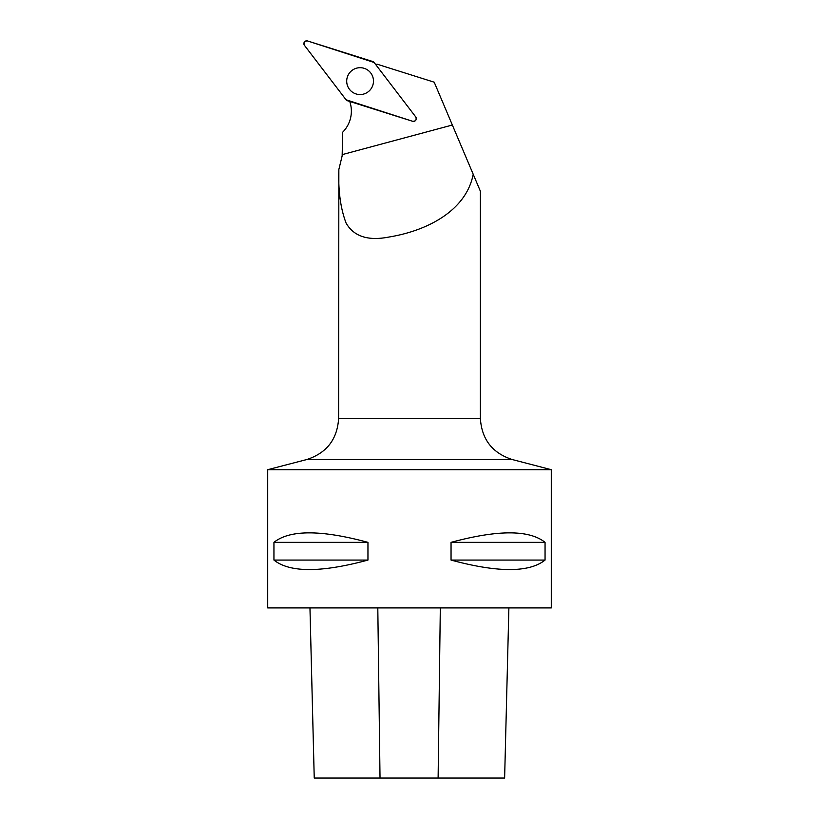 <?xml version="1.0" encoding="UTF-8"?>
<svg xmlns="http://www.w3.org/2000/svg" width="819" height="819" viewBox="0 0 819 819"><rect width="100%" height="100%" fill="white"/><g stroke="black" fill="none" stroke-linecap="round" stroke-linejoin="round"><path stroke-width="1.23" d="M415.714 116.892L374.129 62.479A2.815 2.805 -72.5 0 0 372.747 61.517L307.524 40.95A2.815 2.805 -72.5 0 0 304.453 45.352L346.038 99.754A2.815 2.805 -72.5 0 0 347.42 100.727L412.643 121.294A2.815 2.805 -72.5 0 0 415.714 116.892M349.129 73.434A13.432 13.38 -72.5 0 0 362.111 94.39A13.432 13.38 -72.5 0 0 369.349 71.407A13.432 13.38 -72.5 0 0 349.129 73.434M349.754 101.464A29.771 29.648 -72.5 0 1 342.659 132.228L342.158 155.856L338.851 169.502C338.104 190.499 340.509 208.354 346.079 223.055C353.777 236.445 368.038 241.114 388.851 237.06C429.258 230.436 466.554 209.48 473.198 174.232L434.213 82.197L377.395 64.281A29.771 29.648 -72.5 0 1 375.563 64.363M338.616 418.376L480.384 418.376C481.674 439.301 492.28 453.02 512.213 459.531L306.787 459.531C326.72 453.02 337.326 439.301 338.616 418.376L338.851 169.502M480.384 418.376L480.384 191.206L473.198 174.232M309.971 607.923L314.24 778.05L504.627 778.05L508.886 607.923L504.627 778.05M267.721 607.923L551.279 607.923L551.279 469.686L267.721 469.686L267.721 607.923M545.055 542.352C529.207 529.698 497.87 529.698 451.044 542.352L451.044 560.073C497.87 572.716 529.207 572.716 545.055 560.073L545.055 542.352L451.044 542.352M367.956 542.352C321.13 529.698 289.793 529.698 273.945 542.352L273.945 560.073C289.793 572.716 321.13 572.716 367.956 560.073L367.956 542.352L273.945 542.352M367.956 560.073L273.945 560.073M545.055 560.073L451.044 560.073M512.213 459.531L551.279 469.686M346.038 99.754L412.633 121.284C415.765 121.304 416.789 119.83 415.704 116.882L374.129 62.49L307.534 40.95C304.402 40.94 303.378 42.404 304.463 45.352L346.038 99.754M342.158 154.627L452.354 125.02M380.026 778.05L377.805 607.923M438.114 778.05L440.315 607.923M314.23 778.05L309.961 607.923M306.787 459.531L267.721 469.686"/></g></svg>
